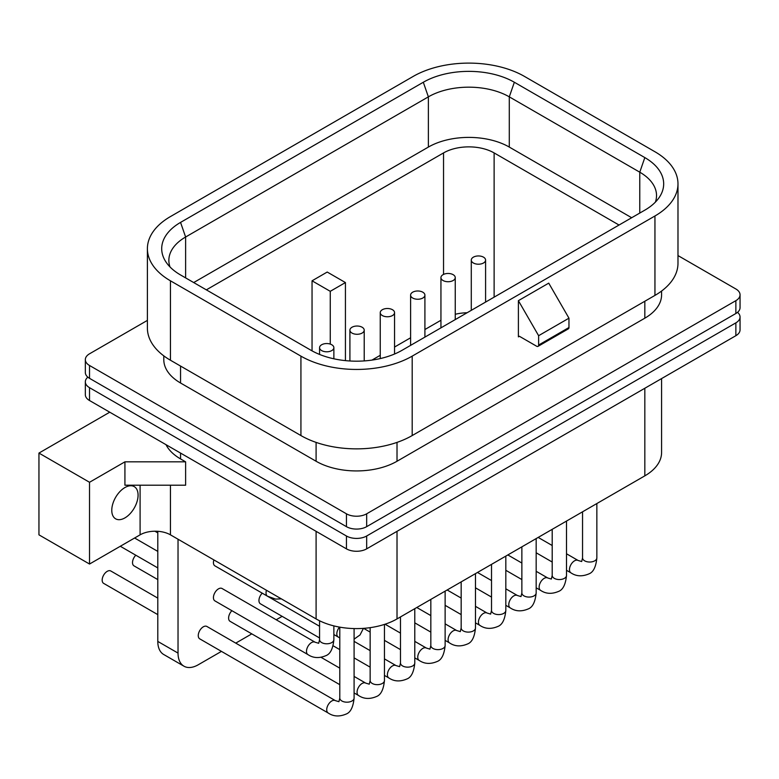 <?xml version="1.0" encoding="UTF-8"?>
<svg xmlns="http://www.w3.org/2000/svg" width="779" height="779" viewBox="0 0 779 779"><rect width="100%" height="100%" fill="white"/><g stroke="black" fill="none" stroke-linecap="round" stroke-linejoin="round"><path stroke-width="1.17" d="M654.944 215.987A78.679 45.425 0 0 0 677.983 183.863A78.679 45.425 0 0 0 654.944 151.749L524.462 76.41A78.679 45.425 0 0 0 413.201 76.41L170.445 216.572A78.679 45.425 0 0 0 147.397 248.686A78.679 45.425 0 0 0 170.445 280.81L300.928 356.139A78.679 45.425 0 0 0 412.188 356.139L654.944 215.987L654.944 295.407A78.679 45.425 0 0 0 677.983 263.283L677.983 183.863M423.309 82.253A64.375 37.168 180 0 1 514.344 82.253L644.827 157.592A64.375 37.168 180 0 1 659.521 197.009A64.375 37.168 180 0 1 644.827 210.145L402.071 350.297A64.375 37.168 180 0 1 311.035 350.297L180.553 274.968A64.375 37.168 180 0 1 165.859 261.822A64.375 37.168 180 0 1 180.553 222.405L423.309 82.253L428.372 96.849A57.218 33.039 180 0 1 509.291 96.849L639.773 172.188A57.218 33.039 180 0 1 656.531 195.548A57.218 33.039 180 0 1 655.382 202.112M147.397 248.686L147.397 328.105A78.679 45.425 0 0 0 170.445 360.229L300.928 435.558A78.679 45.425 0 0 0 412.188 435.558L654.944 295.407M519.408 336.285L536.595 346.207A2.863 1.655 -120 0 0 538.026 346.353L568.378 328.835A2.863 1.655 -120 0 0 568.962 327.521L568.962 318.183L548.737 283.137L518.395 300.665L518.395 336.869L519.408 336.285L518.395 336.869M163.794 355.867L163.794 359.645A57.218 33.039 0 0 0 180.553 383.005L316.099 461.256A57.218 33.039 0 0 0 397.017 461.256L644.827 318.183A57.218 33.039 0 0 0 661.585 294.822L661.585 291.044M316.099 531.336L316.099 618.925A57.218 33.039 0 0 0 397.017 618.925L644.827 475.852A57.218 33.039 0 0 0 661.585 452.502L661.585 378.584M147.397 320.393L89.527 353.802A14.304 8.257 0 0 0 85.33 359.645A14.304 8.257 0 0 0 89.527 365.487L346.441 513.809A14.304 8.257 0 0 0 366.666 513.809L735.863 300.665A14.304 8.257 0 0 0 740.05 294.822A14.304 8.257 0 0 0 735.863 288.98L677.983 255.57M85.33 359.645L85.33 372.489A14.304 8.257 0 0 0 89.527 378.331L346.441 526.662A14.304 8.257 0 0 0 366.666 526.662L735.863 313.509A14.304 8.257 0 0 0 740.05 307.666L740.05 294.822M87.842 377.163A14.304 8.257 0 0 0 85.33 381.837L85.33 394.68A14.304 8.257 0 0 0 89.527 400.523L346.441 548.854A14.304 8.257 0 0 0 366.666 548.854L735.863 335.7A14.304 8.257 0 0 0 740.05 329.858L740.05 317.014A14.304 8.257 0 0 0 737.538 312.34M85.33 381.837A14.304 8.257 0 0 0 89.527 387.679L346.441 536.001A14.304 8.257 0 0 0 366.666 536.001L735.863 322.857A14.304 8.257 0 0 0 740.05 317.014M185.616 461.84L124.922 461.84L124.922 485.2L185.616 485.2L185.616 461.84L180.553 458.919A57.218 33.039 0 0 1 166.024 444.692M316.099 618.925L170.445 534.842A21.461 12.386 0 0 0 140.093 534.842L89.527 564.035L38.95 534.842L38.95 453.076L109.751 412.198L114.815 415.119M178.031 539.214L178.031 653.094A28.609 16.515 120 0 0 183.951 666.191L163.726 654.516A28.609 16.515 -60 0 1 157.796 641.419L157.796 531.297M124.922 461.84L89.527 482.279L38.95 453.076M183.951 666.191A28.609 16.515 120 0 0 198.255 664.769L221.45 651.38M235.755 643.123L251.792 633.863M276.214 619.763L282.144 616.345M213.874 559.916A7.157 4.129 120 0 0 213.427 562.574A7.157 4.129 120 0 0 214.916 565.856L267.509 596.217A7.157 4.129 -60 0 1 266.029 592.946A7.157 4.129 -60 0 1 266.476 590.278M245.219 583.344A7.157 4.129 120 0 0 245.258 583.374L319.565 626.277M218.49 588.856A7.157 4.129 120 0 0 213.816 595.156A7.157 4.129 120 0 0 214.916 600.891L307.968 654.613A7.157 4.129 -60 0 1 306.868 648.888A7.157 4.129 -60 0 1 311.542 642.578A7.157 4.129 -60 0 1 315.125 642.227L222.064 588.505A7.157 4.129 120 0 0 218.49 588.856M262.231 593.17A7.157 4.129 120 0 0 260.429 603.813L319.565 637.952M231.889 610.687A7.157 4.129 120 0 0 230.087 621.33L339.79 684.673M203.319 626.813A7.157 4.129 120 0 0 198.645 633.123A7.157 4.129 120 0 0 199.736 638.848L328.202 713.009A7.157 4.129 -60 0 1 327.102 707.283A7.157 4.129 -60 0 1 331.776 700.983A7.157 4.129 -60 0 1 335.35 700.623L206.893 626.462A7.157 4.129 120 0 0 203.319 626.813M157.796 579.595L133.998 565.856A7.157 4.129 -60 0 1 135.799 555.213M157.796 614.631L103.646 583.374A7.157 4.129 -60 0 1 102.555 577.638A7.157 4.129 -60 0 1 107.229 571.338A7.157 4.129 -60 0 1 110.803 570.988L157.796 598.116M89.527 564.035L89.527 482.279M111.777 510.313A18.599 10.74 120 0 0 115.633 518.824A18.599 10.74 120 0 0 129.957 513.838A18.599 10.74 120 0 0 138.078 495.123A18.599 10.74 120 0 0 134.222 486.612A18.599 10.74 120 0 0 119.898 491.598A18.599 10.74 120 0 0 111.777 510.313M538.026 346.353A2.863 1.655 -120 0 0 538.62 345.039L538.62 335.7L518.395 300.665M568.962 318.183L538.62 335.7M169.997 266.934A57.218 33.039 180 0 1 168.858 260.371A57.218 33.039 180 0 1 185.616 237.011L428.372 96.849L428.372 147.075L193.708 282.553M631.681 217.74L509.291 147.075A57.218 33.039 0 0 0 428.372 147.075M619.032 225.034L494.12 152.918A35.766 20.643 0 0 0 443.543 152.918L206.347 289.856M327.219 272.046L312.048 280.81L330.257 291.317L345.428 282.563L327.219 272.046M312.048 350.871L312.048 280.81M440.943 320.266L424.906 329.527M410.601 337.784L394.554 347.044M380.249 355.302L371.943 360.102M330.257 344.084L330.257 291.317M467.118 312.739A35.766 20.643 0 0 0 455.248 314.268M473.379 263A7.157 4.129 0 0 0 481.179 263.896A7.157 4.129 0 0 0 485.59 260.079A7.157 4.129 0 0 0 483.496 257.158A7.157 4.129 0 0 0 475.706 256.262A7.157 4.129 0 0 0 471.285 260.079A7.157 4.129 0 0 0 473.379 263M443.037 280.518A7.157 4.129 0 0 0 450.827 281.414A7.157 4.129 0 0 0 455.248 277.597A7.157 4.129 0 0 0 453.154 274.675A7.157 4.129 0 0 0 445.354 273.78A7.157 4.129 0 0 0 440.943 277.597A7.157 4.129 0 0 0 443.037 280.518M412.695 298.036A7.157 4.129 0 0 0 420.485 298.932A7.157 4.129 0 0 0 424.906 295.114A7.157 4.129 0 0 0 422.802 292.193A7.157 4.129 0 0 0 415.012 291.297A7.157 4.129 0 0 0 410.601 295.114A7.157 4.129 0 0 0 412.695 298.036M382.343 315.553A7.157 4.129 0 0 0 390.143 316.449A7.157 4.129 0 0 0 394.554 312.632A7.157 4.129 0 0 0 392.46 309.711A7.157 4.129 0 0 0 384.67 308.815A7.157 4.129 0 0 0 380.249 312.632A7.157 4.129 0 0 0 382.343 315.553M352.001 333.071A7.157 4.129 0 0 0 359.801 333.967A7.157 4.129 0 0 0 364.212 330.15A7.157 4.129 0 0 0 362.118 327.229A7.157 4.129 0 0 0 354.328 326.343A7.157 4.129 0 0 0 349.907 330.15A7.157 4.129 0 0 0 352.001 333.071M321.659 350.589A7.157 4.129 0 0 0 329.449 351.485A7.157 4.129 0 0 0 333.87 347.668A7.157 4.129 0 0 0 331.776 344.756A7.157 4.129 0 0 0 323.976 343.86A7.157 4.129 0 0 0 319.565 347.668A7.157 4.129 0 0 0 321.659 350.589M345.428 360.628L345.428 282.563M170.445 280.81L170.445 360.229M300.928 356.139L300.928 435.558M412.188 356.139L412.188 435.558M644.827 301.249L644.827 318.183M644.827 388.263L644.827 475.852M735.863 300.665L735.863 313.509M735.863 322.857L735.863 335.7M366.666 513.809L366.666 526.662M366.666 536.001L366.666 548.854M346.441 513.809L346.441 526.662M346.441 536.001L346.441 548.854M89.527 365.487L89.527 378.331M89.527 387.679L89.527 400.523M397.017 442.394L397.017 461.256M397.017 531.336L397.017 618.925M316.099 442.394L316.099 461.256M180.553 366.062L180.553 383.005M180.553 453.076L180.553 458.919M170.445 534.842L170.445 485.2M178.031 653.094L157.796 641.419M333.87 634.534L338.31 637.095A7.157 4.129 -60 0 1 339.517 627.105M307.968 654.613C313.187 658.138 319.147 658.489 325.846 655.675C330.306 654.068 332.974 648.732 333.87 639.666A7.157 4.129 180 0 1 331.776 642.578A7.157 4.129 180 0 1 323.976 643.473A7.157 4.129 180 0 1 319.565 639.666L319.565 620.775M566.508 570.296L570.949 572.857A7.157 4.129 -60 0 1 569.858 567.131A7.157 4.129 -60 0 1 574.532 560.822A7.157 4.129 -60 0 1 578.106 560.471L566.508 553.781M570.949 572.857C576.168 576.382 582.127 576.733 588.836 573.919C593.286 572.312 595.964 566.976 596.85 557.91A7.157 4.129 180 0 1 594.757 560.822A7.157 4.129 180 0 1 586.967 561.717A7.157 4.129 180 0 1 582.546 557.91L582.546 511.813M536.166 587.814L540.607 590.375A7.157 4.129 -60 0 1 539.516 584.649A7.157 4.129 -60 0 1 544.18 578.349A7.157 4.129 -60 0 1 547.764 577.989L536.166 571.299M540.607 590.375C545.826 593.9 551.785 594.25 558.485 591.446C562.944 589.83 565.612 584.493 566.508 575.428A7.157 4.129 180 0 1 564.415 578.349A7.157 4.129 180 0 1 556.625 579.245A7.157 4.129 180 0 1 552.204 575.428L552.204 529.331M505.824 605.332L510.264 607.902A7.157 4.129 -60 0 1 509.164 602.167A7.157 4.129 -60 0 1 513.838 595.867A7.157 4.129 -60 0 1 517.412 595.507L505.824 588.817M510.264 607.902C515.484 611.418 521.443 611.768 528.143 608.964C532.593 607.347 535.27 602.011 536.166 592.946A7.157 4.129 180 0 1 534.073 595.867A7.157 4.129 180 0 1 526.273 596.763A7.157 4.129 180 0 1 521.862 592.946L521.862 546.848M475.472 622.849L479.922 625.42A7.157 4.129 -60 0 1 478.822 619.685A7.157 4.129 -60 0 1 483.496 613.385A7.157 4.129 -60 0 1 487.07 613.034L475.472 606.335M479.922 625.42C485.132 628.935 491.091 629.296 497.8 626.482C502.251 624.865 504.928 619.529 505.824 610.463A7.157 4.129 180 0 1 503.721 613.385A7.157 4.129 180 0 1 495.931 614.28A7.157 4.129 180 0 1 491.52 610.463L491.52 564.366M445.13 640.367L449.571 642.938A7.157 4.129 -60 0 1 448.48 637.203A7.157 4.129 -60 0 1 453.154 630.902A7.157 4.129 -60 0 1 456.728 630.552L445.13 623.852M449.571 642.938C454.79 646.453 460.749 646.813 467.458 643.999C471.908 642.393 474.586 637.047 475.472 627.981A7.157 4.129 180 0 1 473.379 630.902A7.157 4.129 180 0 1 465.589 631.798A7.157 4.129 180 0 1 461.168 627.981L461.168 581.894M414.788 657.895L419.229 660.456A7.157 4.129 -60 0 1 418.138 654.72A7.157 4.129 -60 0 1 422.802 648.42A7.157 4.129 -60 0 1 426.386 648.07L414.788 641.37M419.229 660.456C424.448 663.971 430.407 664.331 437.107 661.517C441.566 659.91 444.234 654.564 445.13 645.499A7.157 4.129 180 0 1 443.037 648.42A7.157 4.129 180 0 1 435.247 649.316A7.157 4.129 180 0 1 430.826 645.499L430.826 599.411M384.446 675.412L388.887 677.973A7.157 4.129 -60 0 1 387.786 672.248A7.157 4.129 -60 0 1 392.46 665.938A7.157 4.129 -60 0 1 396.034 665.587L384.446 658.888M388.887 677.973C394.106 681.498 400.065 681.849 406.765 679.035C411.224 677.428 413.892 672.092 414.788 663.017A7.157 4.129 180 0 1 412.695 665.938A7.157 4.129 180 0 1 404.895 666.834A7.157 4.129 180 0 1 400.484 663.017L400.484 616.929M354.094 692.93L358.544 695.491A7.157 4.129 -60 0 1 357.444 689.766A7.157 4.129 -60 0 1 362.118 683.456A7.157 4.129 -60 0 1 365.692 683.105L354.094 676.415M358.544 695.491C363.754 699.016 369.713 699.367 376.423 696.553C380.873 694.946 383.55 689.61 384.446 680.544A7.157 4.129 180 0 1 382.343 683.456A7.157 4.129 180 0 1 374.553 684.351A7.157 4.129 180 0 1 370.142 680.544L370.142 627.66M328.202 713.009C333.412 716.534 339.371 716.884 346.08 714.08C350.531 712.464 353.208 707.128 354.094 698.062A7.157 4.129 180 0 1 352.001 700.983A7.157 4.129 180 0 1 344.211 701.879A7.157 4.129 180 0 1 339.79 698.062L339.79 627.153M140.093 534.842L140.093 485.2M568.962 327.521L538.62 345.039M514.344 82.253L509.291 96.849L509.291 147.075M644.827 157.592L639.773 172.188L639.773 213.066M180.553 222.405L185.616 237.011L185.616 277.889M443.543 152.918L443.543 274.412M494.12 152.918L494.12 297.159M157.796 532.875L154.914 531.21L157.796 532.875M267.509 596.217L275.61 599.09L281.336 598.866M354.094 639.15L360.034 634.943L363.413 628.371M338.31 637.095L339.79 637.894M157.796 567.92L120.297 546.264M157.796 551.396L134.601 538.007M315.125 642.227L318.699 643.288L319.565 639.666M333.87 625.897L333.87 639.666M552.204 562.039L536.166 552.778M552.204 545.514L538.182 537.422M578.106 560.471L581.679 561.532L582.546 557.91M596.85 503.555L596.85 557.91M521.862 579.557L505.824 570.296M521.862 563.042L507.84 554.94M547.764 577.989L551.337 579.05L552.204 575.428M566.508 521.073L566.508 575.428M491.52 597.074L475.472 587.814M491.52 580.559L477.498 572.468M517.412 595.507L520.995 596.578L521.862 592.946M536.166 538.591L536.166 592.946M461.168 614.592L445.13 605.332M461.168 598.077L447.156 589.985M487.07 613.034L490.643 614.095L491.52 610.463M505.824 556.109L505.824 610.463M430.826 632.11L414.788 622.849M430.826 615.595L416.804 607.503M456.728 630.552L460.301 631.613L461.168 627.981M475.472 573.626L475.472 627.981M400.484 649.628L384.446 640.367M370.142 632.11L363.627 628.351M400.484 633.113L385.06 624.213M426.386 648.07L429.959 649.131L430.826 645.499M445.13 591.154L445.13 645.499M370.142 667.155L354.094 657.895M339.79 649.628L333.1 645.772M370.142 650.631L354.094 641.37M396.034 665.587L399.617 666.649L400.484 663.017M414.788 608.672L414.788 663.017M339.79 668.148L321.152 657.388M365.692 683.105L369.265 684.166L370.142 680.544M384.446 624.417L384.446 680.544M335.35 700.623L338.923 701.684L339.79 698.062M354.094 628.575L354.094 698.062M485.59 302.077L485.59 260.079M471.285 310.334L471.285 260.079M455.248 319.594L455.248 277.597M440.943 327.852L440.943 277.597M424.906 337.122L424.906 295.114M410.601 345.379L410.601 295.114M394.554 354.017L394.554 312.632M380.249 358.574L380.249 312.632M364.212 360.92L364.212 330.15M349.907 360.989L349.907 330.15M333.87 358.798L333.87 347.668M319.565 354.435L319.565 347.668"/></g></svg>
